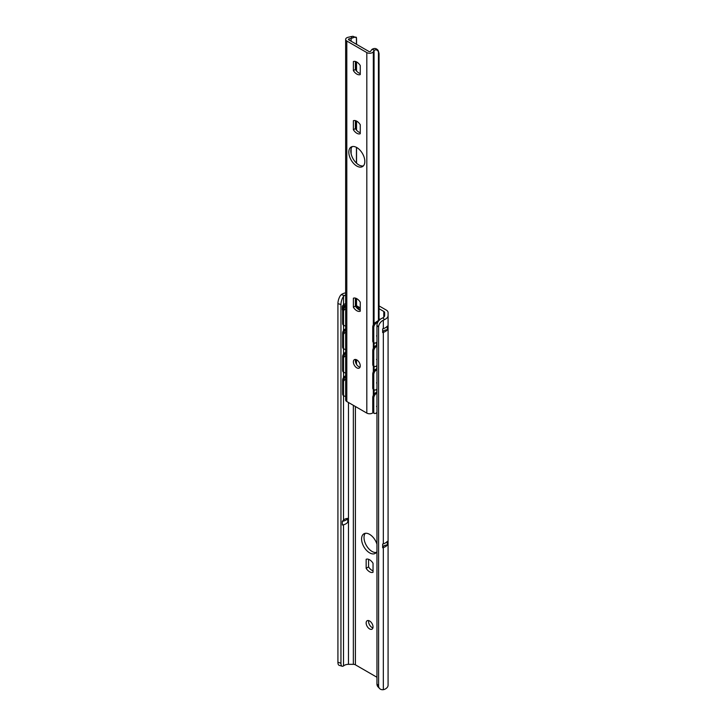 <?xml version="1.0" encoding="UTF-8"?>
<svg xmlns="http://www.w3.org/2000/svg" width="726" height="726" viewBox="0 0 726 726"><rect width="100%" height="100%" fill="white"/><g stroke="black" fill="none" stroke-linecap="round" stroke-linejoin="round"><path stroke-width="1.09" d="M366.149 568.304L366.149 559.292A7.36 4.247 60 0 1 373.037 563.267L373.037 572.279A7.36 4.247 60 0 1 366.149 568.304L368.581 566.897A7.36 4.247 -120 0 0 373.037 570.854M368.581 559.31L368.581 566.897M368.699 620.594A4.864 2.813 -120 0 0 372.03 627.518A4.864 2.813 -120 0 0 372.919 627.899M369.598 628.925A4.864 2.813 60 0 1 366.412 624.632A4.864 2.813 60 0 1 367.156 620.73A4.864 2.813 60 0 1 372.03 623.543A4.864 2.813 60 0 1 372.03 629.161A4.864 2.813 60 0 1 369.598 628.925M365.278 533.32A11.326 6.534 -120 0 0 365.006 542.576A11.326 6.534 -120 0 0 372.03 551.433A11.326 6.534 -120 0 0 376.34 552.468M376.957 551.479A11.326 6.534 60 0 1 375.251 553.403A11.326 6.534 60 0 1 369.598 552.84A11.326 6.534 60 0 1 362.201 542.866A11.326 6.534 60 0 1 363.935 533.792A11.326 6.534 60 0 1 376.957 544.219M341.256 294.638L340.485 295.446A6.797 2.641 107.4 0 0 337.917 303.604L340.948 304.548A6.797 2.641 -72.6 0 1 343.507 296.389L344.342 295.609L341.256 294.638A9.084 5.245 180 0 1 345.649 292.841M345.649 305.065A7.922 4.574 180 0 1 342.336 306.118L343.507 304.866A5.636 3.258 180 0 1 345.649 303.604M342.636 309.766A7.922 4.574 0 0 1 342.336 309.811L342.336 306.118M376.957 677.267L355.395 664.816A2.895 1.67 180 0 0 353.344 664.326L348.471 664.326A5.636 3.258 180 0 0 344.342 665.37L343.507 665.914A6.797 2.641 -72.6 0 1 342.155 666.25A6.797 2.641 -72.6 0 1 340.948 663.219L340.948 304.548M342.336 525.016L342.336 521.313L343.507 520.07A5.636 3.258 180 0 1 347.772 518.391L347.772 522.085A7.922 4.574 180 0 1 342.336 525.016M387.312 326.155L387.312 329.858A9.084 5.245 180 0 1 383.328 332.354L382.656 332.562L382.656 328.869L383.328 328.66A9.084 5.245 0 0 0 387.312 326.155M382.656 332.372A4.528 2.614 180 0 1 387.312 329.858M378.591 327.09L378.591 685.752L376.957 684.01L376.957 325.339L378.591 327.09A6.797 4.873 -43.2 0 1 383.328 320.184L384.517 319.612L382.838 317.834A5.636 3.258 0 0 0 384.635 315.447L384.635 312.634A2.895 1.67 0 0 0 383.791 311.454L379.054 308.713M379.054 305.909L386.223 310.047A6.343 3.657 180 0 1 388.083 312.634L388.083 685.208A9.084 5.245 0 0 1 384.517 689.373L383.328 689.7A6.797 4.873 -43.2 0 1 379.616 688.538A6.797 4.873 -43.2 0 1 378.591 685.752M387.312 545.054A9.084 5.245 180 0 1 383.328 547.558L382.656 547.767L382.656 544.064L383.328 543.856A9.084 5.245 0 0 0 387.312 541.36L387.312 545.054A4.528 2.614 0 0 0 382.656 547.576M376.957 684.01A6.797 4.873 136.8 0 0 377.974 686.787L379.616 688.538M382.838 317.834L381.685 318.433A6.797 4.873 136.8 0 0 376.957 325.339M340.948 663.219L337.917 662.275A6.797 2.641 107.4 0 0 339.133 665.306L342.155 666.25M337.917 662.275L337.917 303.604M345.649 295.001A5.636 3.258 0 0 0 344.342 295.609M388.083 315.447A9.084 5.245 180 0 1 384.517 319.612M342.336 521.313A7.922 4.574 0 0 0 347.772 518.391M376.567 389.317L376.957 392.367M376.567 365.831L376.957 368.881M376.567 392.176L374.952 393.265A3.394 1.797 116.2 0 0 372.747 397.53L373.772 398.039A3.394 1.797 -63.8 0 1 375.977 393.773L376.957 393.12M373.772 398.039L373.772 411.905A3.394 1.797 -63.8 0 0 374.48 413.457A3.394 1.797 -63.8 0 0 375.977 413.185L376.957 412.531M376.957 342.091L375.977 342.745A3.394 1.797 -63.8 0 1 374.48 343.026L373.445 342.509A3.394 1.797 116.2 0 1 372.747 340.957L372.747 327.09L373.772 327.598A3.394 1.797 -63.8 0 1 375.977 323.333L377.91 322.035M373.772 327.598L373.772 341.465A3.394 1.797 -63.8 0 0 374.48 343.026M376.567 342.354L376.567 345.213L374.952 346.311A3.394 1.797 116.2 0 0 372.747 350.567L373.772 351.085A3.394 1.797 -63.8 0 1 375.977 346.819L376.957 346.157M373.772 351.085L373.772 364.942A3.394 1.797 -63.8 0 0 374.48 366.503A3.394 1.797 -63.8 0 0 375.977 366.231L376.957 365.568M376.567 368.69L374.952 369.788A3.394 1.797 116.2 0 0 372.747 374.053L373.772 374.562A3.394 1.797 -63.8 0 1 375.977 370.296L376.957 369.634M373.772 374.562L373.772 388.428A3.394 1.797 -63.8 0 0 374.48 389.98A3.394 1.797 -63.8 0 0 375.977 389.708L376.957 389.054M372.747 397.53L372.747 411.397A3.394 1.797 116.2 0 0 373.445 412.949L374.48 413.457M372.747 374.053L372.747 387.92A3.394 1.797 116.2 0 0 373.445 389.472L374.48 389.98M372.747 350.567L372.747 364.434A3.394 1.797 116.2 0 0 373.445 365.995L374.48 366.503M379.843 319.685A3.394 1.797 116.2 0 0 379.09 320.03L374.952 322.825A3.394 1.797 116.2 0 0 372.747 327.09M380.179 319.404L379.072 318.768A2.487 1.434 0 0 0 379.054 318.75M345.649 353.399A3.394 2.105 124.1 0 0 343.516 357.174L343.516 371.04A3.394 2.105 124.1 0 0 344.197 372.583L343.316 371.984A3.394 2.105 -55.9 0 1 342.636 370.451L342.636 356.584A3.394 2.105 -55.9 0 1 345.213 352.537L345.649 352.319M345.649 329.913A3.394 2.105 124.1 0 0 343.516 333.697L343.516 347.563A3.394 2.105 124.1 0 0 344.197 349.106L343.316 348.507A3.394 2.105 -55.9 0 1 342.636 346.964L342.636 333.098A3.394 2.105 -55.9 0 1 345.213 329.05L345.649 328.842M345.649 306.436A3.394 2.105 124.1 0 0 343.516 310.22L343.516 324.086A3.394 2.105 124.1 0 0 344.197 325.62L343.316 325.03A3.394 2.105 -55.9 0 1 342.636 323.487L342.636 309.621A3.394 2.105 -55.9 0 1 345.213 305.573L345.649 305.365M345.649 376.876A3.394 2.105 124.1 0 0 343.516 380.66L343.516 394.527A3.394 2.105 124.1 0 0 344.197 396.06L343.316 395.47A3.394 2.105 -55.9 0 1 342.636 393.928L342.636 380.061A3.394 2.105 -55.9 0 1 345.213 376.014L345.649 375.805M344.197 396.06A3.394 2.105 124.1 0 0 345.649 396.205M344.197 372.583A3.394 2.105 124.1 0 0 345.649 372.719M344.197 349.106A3.394 2.105 124.1 0 0 345.649 349.242M344.197 325.62A3.394 2.105 124.1 0 0 345.649 325.765M356.539 305.755L359.542 307.488A2.487 1.434 180 0 1 360.259 308.387M360.259 308.623A2.487 1.434 180 0 1 359.542 309.521L359.152 309.748M358.208 309.176L358.58 308.967A1.134 0.653 0 0 0 358.907 308.505A1.134 0.653 0 0 0 358.58 308.042L356.539 306.862M352.246 146.579A11.326 6.534 -120 0 0 353.154 158.921A11.326 6.534 -120 0 0 363.39 165.882M356.82 147.569A11.326 6.534 60 0 1 364.216 157.542A11.326 6.534 60 0 1 362.474 166.617A11.326 6.534 60 0 1 351.157 160.074A11.326 6.534 60 0 1 351.157 147.006A11.326 6.534 60 0 1 356.82 147.569M350.93 36.618L352.373 38.024C355.123 36.89 356.484 36.817 356.439 37.806L352.999 36.3L350.93 36.618A5.636 3.258 -0 0 1 350.095 36.854L348.19 37.271A3.966 2.287 180 0 0 345.649 39.413L345.649 399.926A3.966 2.287 -0 0 0 346.81 401.542L366.821 413.103A3.966 2.287 0 0 0 373.064 412.622M345.649 39.413A3.966 2.287 180 0 0 346.81 41.028L366.821 52.581A3.966 2.287 180 0 0 373.327 51.782L374.053 50.684A5.636 3.258 0 0 1 374.462 50.203L372.021 49.377C374.289 47.952 376.277 48.243 377.992 50.248L378.437 51.864C377.447 49.94 376.122 49.386 374.462 50.203M353.371 70.585L353.371 61.574A7.36 4.247 60 0 1 360.259 65.549L360.259 74.56A7.36 4.247 60 0 1 353.371 70.585L355.377 69.433A7.36 4.247 -120 0 0 360.259 73.517M355.377 61.465L355.377 69.433M353.371 129.745L353.371 120.734A7.36 4.247 60 0 1 360.259 124.709L360.259 133.72A7.36 4.247 60 0 1 353.371 129.745L355.377 128.593A7.36 4.247 -120 0 0 360.259 132.676M355.377 120.625L355.377 128.593M355.595 359.452A4.864 2.813 -120 0 0 356.384 364.125A4.864 2.813 -120 0 0 360.032 367.138M356.82 359.905A4.864 2.813 60 0 1 359.996 364.189A4.864 2.813 60 0 1 359.252 368.091A4.864 2.813 60 0 1 354.379 365.278A4.864 2.813 60 0 1 354.379 359.66A4.864 2.813 60 0 1 356.82 359.905M353.371 307.234L353.371 298.223A7.36 4.247 60 0 1 360.259 302.197L360.259 311.209A7.36 4.247 60 0 1 353.371 307.234L355.377 306.082A7.36 4.247 -120 0 0 360.259 310.165M355.377 298.105L355.377 306.082M378.437 320.465L378.437 51.864A6.797 5.481 -15.3 0 1 378.89 52.944A6.797 5.481 -15.3 0 1 379.054 54.132L379.054 320.048M352.373 38.024A8.467 4.891 180 0 1 351.112 38.378L349.206 38.805A1.134 0.653 -0 0 0 348.48 39.413A1.134 0.653 -0 0 0 348.807 39.876L368.826 51.428A1.134 0.653 0 0 0 370.687 51.201L371.413 50.103A8.467 4.891 180 0 1 372.021 49.377M356.539 307.642L356.539 298.549M356.539 163.196L356.539 147.405M356.539 130.154L356.539 121.07M356.539 70.994L356.539 61.91M356.539 44.331L356.539 39.767A6.797 0.871 -84.8 0 0 356.439 37.806L356.439 44.277M378.89 52.944L378.455 51.328A6.797 5.481 164.7 0 0 377.992 50.248M343.507 304.866L343.507 296.389M343.507 665.914L343.507 524.771M343.507 520.07L343.507 395.597M343.507 377.547L343.507 372.12M343.507 354.07L343.507 348.643M343.507 330.584L343.507 325.157M383.328 328.66L383.328 320.184M383.328 689.7L383.328 547.558M383.328 543.856L383.328 332.354M348.471 664.326L348.471 402.503M383.791 317.171L383.791 311.454M355.395 664.816L355.395 406.506M353.344 664.326L353.344 405.317M374.952 393.265L375.977 393.773M372.747 411.397L373.772 411.905M374.952 369.788L375.977 370.296M372.747 387.92L373.772 388.428M374.952 346.311L375.977 346.819M372.747 364.434L373.772 364.942M374.952 322.825L375.977 323.333M372.747 340.957L373.772 341.465M343.516 380.66L342.636 380.061M343.516 394.527L342.636 393.928M343.516 357.174L342.636 356.584M343.516 371.04L342.636 370.451M343.516 333.697L342.636 333.098M343.516 347.563L342.636 346.964M343.516 310.22L342.636 309.621M343.516 324.086L342.636 323.487M356.493 359.733L356.493 364.316M358.58 308.042L358.58 308.967M374.053 394.109L374.053 389.771M374.053 370.632L374.053 366.294M374.053 347.146L374.053 342.808M374.053 323.669L374.053 50.684M373.327 51.782L373.327 324.821M373.327 342.445L373.327 348.298M373.327 365.922L373.327 371.776M373.327 389.399L373.327 395.262M356.439 61.855L356.439 70.885M356.439 121.015L356.439 130.045M356.439 147.36L356.439 163.105M356.439 298.504L356.439 307.525M351.112 153.694L351.112 148.712M351.112 41.2L351.112 38.378M366.821 413.103L366.821 52.581M346.81 41.028L346.81 401.542M349.206 38.805L349.206 40.102M355.767 359.488L355.767 362.8M376.504 335.947A5.391 5.391 0 0 0 376.957 336.183M345.24 308.967A5.391 5.391 0 0 0 343.516 310.882M376.504 359.424A5.391 5.391 0 0 0 376.957 359.66M345.649 332.19A5.391 5.391 0 0 0 343.516 334.359M376.504 382.911A5.391 5.391 0 0 0 376.957 383.147M345.649 355.676A5.391 5.391 0 0 0 343.516 357.845M376.504 406.388A5.391 5.391 0 0 0 376.957 406.624M345.649 379.154A5.391 5.391 0 0 0 343.516 381.322"/></g></svg>
